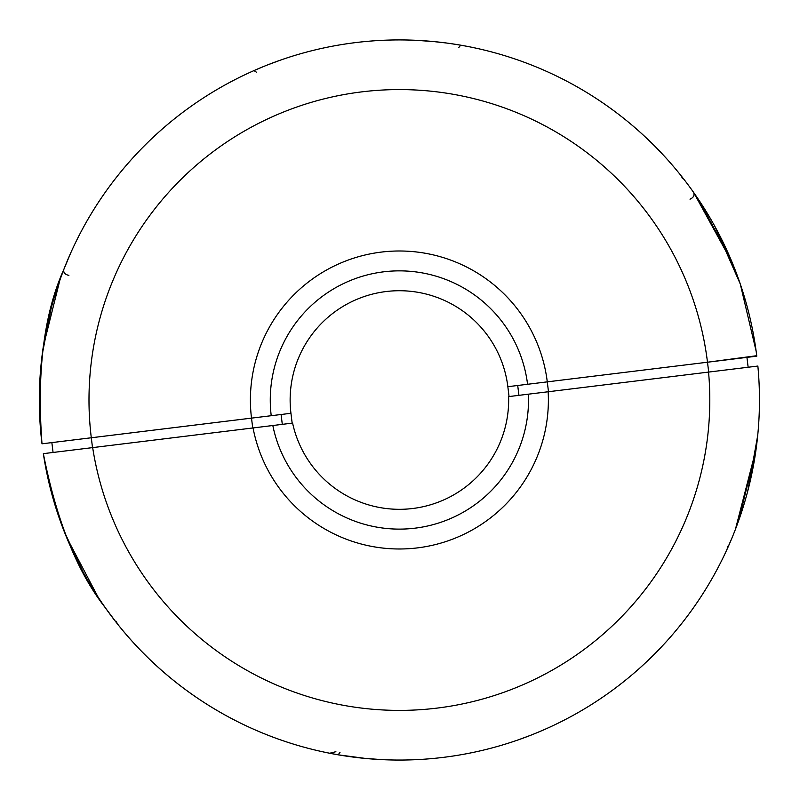 <?xml version="1.0" encoding="UTF-8"?>
<svg xmlns="http://www.w3.org/2000/svg" width="800" height="800" viewBox="0 0 800 800"><rect width="100%" height="100%" fill="white"/><g stroke="black" fill="none" stroke-linecap="round" stroke-linejoin="round"><path stroke-width="1.2" d="M551.77 726.23L550.16 726.98M347.8 756.34L338.12 754.81L340 752.46M335.89 751.7L329.71 753.25M544.58 729.5L534.75 733.65L544.58 729.5M502.37 745.02L502.97 744.84L502.37 745.02M116.59 622.85L115.65 621.66M114.06 619.61L112.52 617.6M116.31 621.33L117.35 623.82L116.31 621.33M105.29 607.72L116.42 622.64M116.33 622.53L116.97 623.35M729.86 542.97L729.4 544.03M728.16 546.84L727.67 547.93M727.95 547.31L727.17 549.05L727.57 546.39M727.41 548.5L732.45 536.83M732.48 536.77L734.79 531M738.62 520.73L755.82 451.09M757.25 439.87L747.75 491.11L757.74 435.26M63.18 528.87L65.88 535.68M66.33 536.81L98.09 597.13M105.21 607.61C77.14 571.79 56.52 520.47 43.35 453.65L43.37 453.65A360.07 360.07 0 0 0 443.22 757.38A360.07 360.07 0 0 0 757.86 366.05L758 367.48M83.38 572.57L63.88 530.66M756.1 449.12L735.41 529.39M729.72 543.31L728.25 546.65M727.82 547.6L728.23 546.69M729.54 543.7L730.29 541.99M112.61 617.72L113.77 619.24M115.72 621.75L113.45 618.82M363.91 758.31L382.82 759.68M366.31 758.54L338.12 754.81M330.04 753.32L337.86 754.76M338.44 754.86L347.95 756.37M518.13 739.92L530.99 735.15M549.98 727.06L551.72 726.25M552.08 726.09L550.32 726.9M757.86 366.05L708.55 372.09A310.4 310.4 0 0 1 437.17 708.09A310.4 310.4 0 0 1 92.67 447.61L253.05 427.94A148.99 148.99 0 0 0 417.53 547.88A148.99 148.99 0 0 0 548.16 391.76A148.99 148.99 0 0 1 417.53 547.88A148.99 148.99 0 0 1 253.05 427.94L272.82 425.52A129.13 129.13 0 0 0 415.11 528.16A129.13 129.13 0 0 0 528.39 394.18L548.16 391.76L528.39 394.18A129.13 129.13 0 0 1 415.11 528.16A129.13 129.13 0 0 1 272.82 425.52L292.6 423.09A109.26 109.26 0 0 0 508.61 396.61L528.39 394.18L508.61 396.61A109.26 109.26 0 0 1 292.6 423.09L92.67 447.61A310.4 310.4 0 0 0 437.17 708.09A310.4 310.4 0 0 0 708.55 372.09L757.86 366.05A360.07 360.07 0 0 1 443.22 757.38A360.07 360.07 0 0 1 43.35 453.65L92.67 447.61L43.35 453.65M708.7 372.07L748.14 367.24L746.93 357.38L748.14 367.24L708.7 372.07L707.49 362.22L708.7 372.07M548.49 391.72L708.55 372.09L548.49 391.72L547.28 381.86L548.49 391.72L537.88 393.02L548.49 391.72M518.92 395.34L528.39 394.18L518.92 395.34L517.71 385.49L518.92 395.34M509.06 396.55L517.83 395.48L509.06 396.55L507.85 386.69L509.06 396.55M252.72 427.98L282.3 424.36L281.09 414.5L282.3 424.36L252.72 427.98L251.51 418.12L252.72 427.98L92.67 447.61L252.72 427.98M53.07 452.46L92.51 447.63L91.3 437.77L92.51 447.63L53.07 452.46L51.86 442.6L53.07 452.46M92.67 447.61L104.83 446.12L92.67 447.61M751.86 356.78L756.79 356.17A360.07 360.07 0 0 0 355.58 42.6A360.07 360.07 0 0 0 42 443.81A360.07 360.07 0 0 1 355.58 42.6A360.07 360.07 0 0 1 756.79 356.17L707.49 362.22A310.4 310.4 0 0 0 361.62 91.89A310.4 310.4 0 0 0 91.3 437.77L290.95 413.29A109.26 109.26 0 0 1 386.1 291.54A109.26 109.26 0 0 1 507.85 386.69L527.57 384.28L507.85 386.69A109.26 109.26 0 0 0 386.1 291.54A109.26 109.26 0 0 0 290.95 413.29L292.16 423.15L290.95 413.29L271.23 415.71A129.13 129.13 0 0 1 383.68 271.82A129.13 129.13 0 0 1 527.57 384.28L547.28 381.86L527.57 384.28A129.13 129.13 0 0 0 383.68 271.82A129.13 129.13 0 0 0 271.23 415.71L251.51 418.12A148.99 148.99 0 0 1 381.26 252.1A148.99 148.99 0 0 1 547.28 381.86A148.99 148.99 0 0 0 381.26 252.1A148.99 148.99 0 0 0 251.51 418.12L42 443.81C36.67 371.78 43.92 313.71 63.77 269.59C63.3 272.65 65 274.58 68.89 275.36M271.54 63.39L273.29 62.73M283.91 58.94L287.47 57.76M247.03 73.75L248.64 73M256.61 72.31L253.99 70.59M296.42 54.96L295.5 55.24L296.42 54.96M264.43 66.17L254.22 70.49M71.38 251.48L70.95 252.43M70.58 253.26L63.78 269.57M415.97 40.3L434.88 41.67L415.97 40.3M449.42 43.41L460.67 45.17L458.79 47.52M465.06 45.96L467.32 46.39M469.08 46.73L463 45.58M685.29 181.09L681.45 176.16L682.49 178.65M693.27 191.93L689.53 186.74M690.01 199.2C693.59 197.51 694.78 195.23 693.58 192.37L732.38 262.97M682.21 177.13L685.71 181.65M684.88 180.56L686.27 182.38M44.22 443.54L42.5 443.75M42.31 353.73L51.05 308.86L42.17 354.81M59.94 279.91L43.38 346.15M69.12 256.58L70.55 253.33M70.99 252.34L70.57 253.29M69.28 256.21L68.58 257.82M63.53 270.21L59.44 281.33M46.93 443.21L91.3 437.77A310.4 310.4 0 0 1 361.62 91.89A310.4 310.4 0 0 1 707.49 362.22L756.73 355.71M756.14 351.2L740.29 284.04L715.42 227.43M686.18 182.26L685.02 180.74M683.08 178.24L682.23 177.16M432.49 41.45L446.11 42.97M468.78 46.67L466.63 46.25M280.67 60.06L267.81 64.83M248.99 72.84L246.98 73.77M246.71 73.9L248.38 73.12M731.86 261.73L699.57 201.12M715.47 227.52L734.73 268.84M707.49 362.22L547.28 381.86L707.49 362.22M527.57 384.28L547.28 381.86L527.57 384.28M460.67 45.17L461.34 45.29"/></g></svg>
